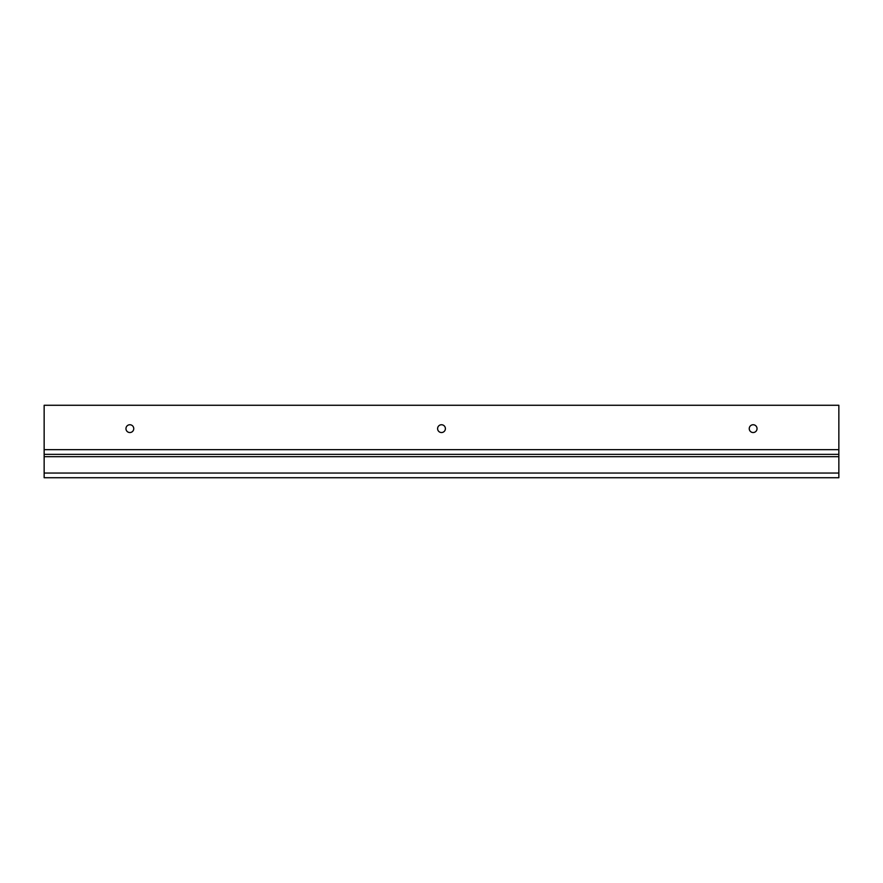 <?xml version="1.0" encoding="UTF-8"?>
<svg xmlns="http://www.w3.org/2000/svg" width="883" height="883" viewBox="0 0 883 883"><rect width="100%" height="100%" fill="white"/><g stroke="black" fill="none" stroke-linecap="round" stroke-linejoin="round"><path stroke-width="1.32" d="M129.856 424.745A3.896 3.896 0 0 0 125.96 428.641A3.896 3.896 0 0 0 129.856 432.538A3.896 3.896 0 0 0 133.752 428.641A3.896 3.896 0 0 0 129.856 424.745M441.5 424.745A3.896 3.896 0 0 0 437.604 428.641A3.896 3.896 0 0 0 441.5 432.538A3.896 3.896 0 0 0 445.396 428.641A3.896 3.896 0 0 0 441.5 424.745M753.144 424.745A3.896 3.896 0 0 0 749.248 428.641A3.896 3.896 0 0 0 753.144 432.538A3.896 3.896 0 0 0 757.04 428.641A3.896 3.896 0 0 0 753.144 424.745M838.85 454.359L838.85 477.725L44.15 477.725L44.15 405.275L838.85 405.275L838.85 454.359L44.15 454.359M838.85 473.056L44.15 473.056M838.85 449.679L44.15 449.679M838.85 456.688L44.15 456.688"/></g></svg>
